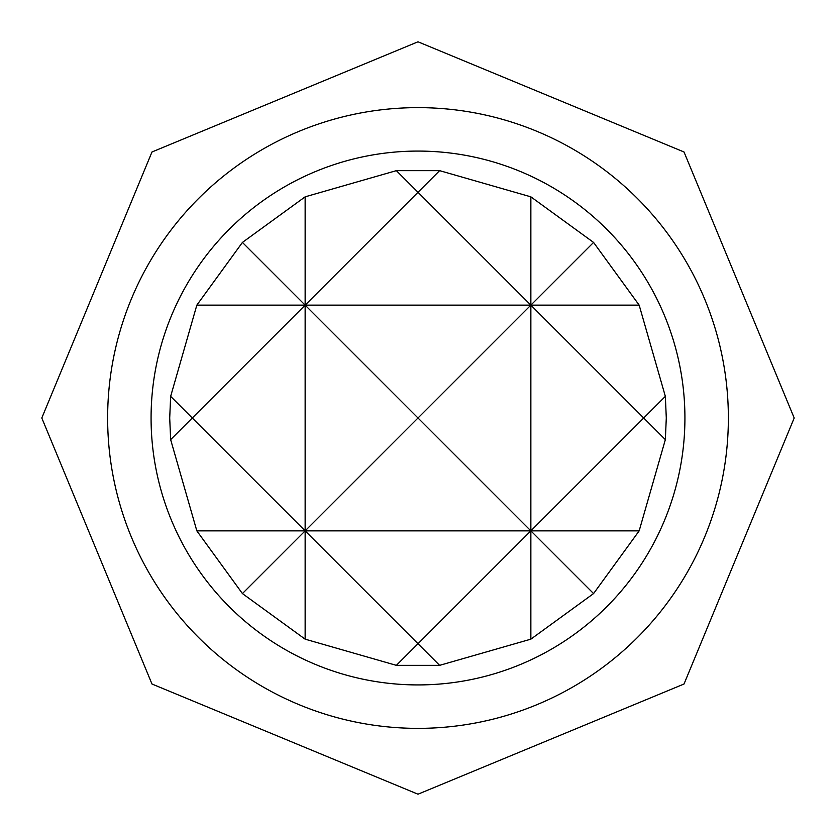 <?xml version="1.0" encoding="UTF-8"?>
<svg xmlns="http://www.w3.org/2000/svg" width="836" height="836" viewBox="0 0 836 836"><rect width="100%" height="100%" fill="white"/><g stroke="black" fill="none" stroke-linecap="round" stroke-linejoin="round"><path stroke-width="1.25" d="M418 684.924A266.924 266.924 0 0 0 684.924 418A266.924 266.924 0 0 0 418 151.076A266.924 266.924 0 0 0 151.076 418A266.924 266.924 0 0 0 418 684.924M418 107.635A310.365 310.365 0 0 1 728.365 418A310.365 310.365 0 0 1 418 728.365A310.365 310.365 0 0 1 107.635 418A310.365 310.365 0 0 1 418 107.635M666.292 418L665.351 439.631L639.164 530.86L593.57 593.57L530.86 639.164L439.631 665.351L396.368 665.351L305.14 639.164L242.43 593.57L196.836 530.86L170.649 439.631L169.708 418L170.649 396.368L196.836 305.14L242.43 242.43L305.14 196.836L396.368 170.649L439.631 170.649L530.86 196.836L530.86 305.14L593.57 242.43L639.164 305.14L665.351 396.368L666.292 418M305.14 196.836L305.14 305.14L418 192.28L396.368 170.649M396.368 665.351L418 643.72L305.14 530.86L305.14 639.164M196.836 530.86L305.14 530.86L242.43 593.57M593.57 593.57L530.86 530.86L530.86 639.164M439.631 170.649L418 192.28L530.86 305.14L418 418L530.86 530.86L418 643.72L439.631 665.351M530.86 196.836L593.57 242.43M242.43 242.43L305.14 305.14L639.164 305.14M170.649 439.631L192.28 418L170.649 396.368M665.351 396.368L643.72 418L665.351 439.631M196.836 305.14L305.14 305.14L305.14 530.86L418 418L305.14 305.14L192.28 418L305.14 530.86L530.86 530.86L643.72 418L530.86 305.14L530.86 530.86L639.164 530.86M418 41.8L684.015 151.985L794.2 418L684.015 684.015L418 794.2L151.985 684.015L41.8 418L151.985 151.985L418 41.8"/></g></svg>
